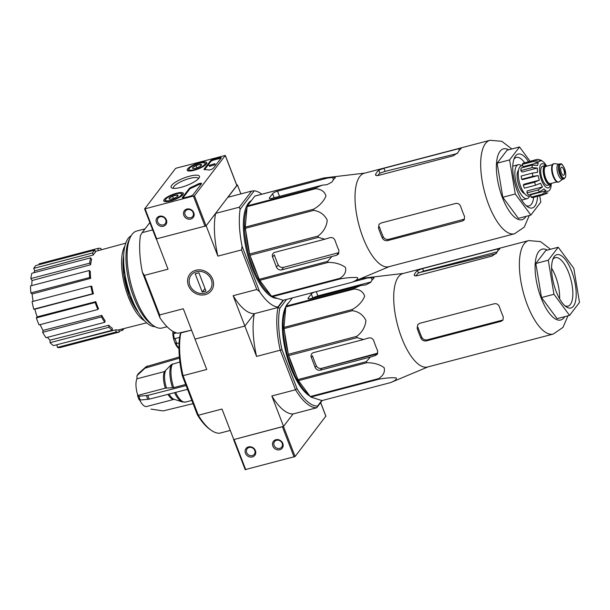 <?xml version="1.0" encoding="UTF-8"?>
<svg xmlns="http://www.w3.org/2000/svg" width="610" height="610" viewBox="0 0 610 610"><rect width="100%" height="100%" fill="white"/><g stroke="black" fill="none" stroke-linecap="round" stroke-linejoin="round"><path stroke-width="0.91" d="M176.42 168.101L225.304 155.436L194.46 195.772L144.6 208.94L175.436 168.604L176.42 168.101M170.587 200.942A10.5 2.753 158.9 0 1 163.747 200.888A10.5 2.753 158.9 0 1 172.546 194.529A10.5 2.753 158.9 0 1 183.335 193.324A10.5 2.753 158.9 0 1 170.587 200.942M194.049 170.312A10.5 2.753 158.9 0 1 187.201 170.251A10.5 2.753 158.9 0 1 196.001 163.892A10.5 2.753 158.9 0 1 206.79 162.695A10.5 2.753 158.9 0 1 194.049 170.312M180.995 187.346A15.189 3.98 158.9 0 1 172.012 188.048A15.189 3.98 158.9 0 1 183.831 178.059A15.189 3.98 158.9 0 1 199.295 177.525A15.189 3.98 158.9 0 1 180.995 187.346M210.412 160.903A2.783 0.732 158.9 0 1 213.683 159.233L219.417 157.731A2.783 0.732 158.9 0 1 221.232 157.746A2.783 0.732 158.9 0 1 221.125 158.097L213.424 168.147A2.783 0.732 158.9 0 1 211.144 169.504A2.783 0.732 158.9 0 1 208.597 169.984A27.847 7.305 158.9 0 0 204.678 169.664A2.783 0.732 158.9 0 1 204.022 169.458A2.783 0.732 158.9 0 1 204.129 169.107L210.412 160.903L210.702 161.658A2.783 0.732 158.9 0 1 213.973 159.98L219.707 158.478A2.783 0.732 158.9 0 1 220.972 158.287M189.321 188.444A2.783 0.732 158.9 0 1 191.22 187.239A27.847 7.305 158.9 0 0 197.716 184.189A2.783 0.732 158.9 0 1 201.559 183.435A2.783 0.732 158.9 0 1 201.452 183.778L193.134 194.651A2.783 0.732 158.9 0 1 189.855 196.328L184.128 197.831A2.783 0.732 158.9 0 1 182.306 197.808A2.783 0.732 158.9 0 1 182.413 197.457L189.321 188.444L189.611 189.191A2.783 0.732 158.9 0 1 191.509 187.994L191.22 187.239M236.817 185.47L206.073 225.86L156.236 238.922M186.889 209.047A5.566 4.941 -142.6 0 0 185.47 217.701A5.566 4.941 -142.6 0 0 194.102 215.437A5.566 4.941 -142.6 0 0 186.889 209.047M159.477 216.23A5.566 4.941 -142.6 0 0 158.066 224.884A5.566 4.941 -142.6 0 0 166.698 222.619A5.566 4.941 -142.6 0 0 159.477 216.23M173.431 188.353A13.42 3.523 158.9 0 1 173.37 188.231A13.42 3.523 158.9 0 1 184.609 180.087A13.42 3.523 158.9 0 1 198.41 178.57A13.42 3.523 158.9 0 1 198.448 178.7M160.14 216.794A4.514 4.003 -142.6 0 0 158.127 218.113A4.514 4.003 -142.6 0 0 159.271 224.038A4.514 4.003 -142.6 0 0 165.295 223.603A4.514 4.003 -142.6 0 0 165.096 218.639A4.514 4.003 -142.6 0 0 160.14 216.794M187.552 209.611A4.514 4.003 -142.6 0 0 185.531 210.93A4.514 4.003 -142.6 0 0 186.683 216.855A4.514 4.003 -142.6 0 0 192.699 216.42A4.514 4.003 -142.6 0 0 192.508 211.456A4.514 4.003 -142.6 0 0 187.552 209.611M209.504 166.133L208.91 165.462L214.88 163.648L208.91 165.462M214.88 163.648L214.933 164.708L209.588 166.355L209.299 165.6M209.962 166.255L209.672 165.501M214.933 164.708L214.644 163.96M204.563 169.664L210.702 161.658M201.308 183.976A2.783 0.732 158.9 0 0 198.006 184.944A27.847 7.305 158.9 0 1 191.509 187.994M182.855 198.021L189.611 189.191M193.66 168.558A4.827 1.266 158.9 0 1 192.783 168.451A4.827 1.266 158.9 0 1 192.676 167.59L196.008 165.493L200.324 164.364L201.308 165.333A4.827 1.266 158.9 0 1 197.975 167.43A4.827 1.266 158.9 0 1 193.66 168.558M192.676 167.59A4.827 1.266 158.9 0 1 196.008 165.493A4.827 1.266 158.9 0 1 200.324 164.364A4.827 1.266 158.9 0 1 201.445 165.112A4.827 1.266 158.9 0 1 201.308 165.333M194.567 169.626A8.631 2.265 158.9 0 1 189.016 168.878A8.631 2.265 158.9 0 1 196.176 164.349A8.631 2.265 158.9 0 1 204.525 162.9A8.631 2.265 158.9 0 1 202.916 165.996A8.631 2.265 158.9 0 1 194.567 169.626M188.269 170.922A9.745 2.554 158.9 0 1 188.376 170.198L189.016 168.878M204.525 162.9L205.883 163.442A9.745 2.554 158.9 0 1 206.454 163.907M200.865 165.775L200.324 164.364M196.916 167.841L196.008 165.493M170.205 199.195A4.827 1.266 158.9 0 1 169.328 199.089A4.827 1.266 158.9 0 1 169.222 198.227L172.546 196.13L176.862 194.994L177.853 195.962A4.827 1.266 158.9 0 1 174.521 198.059A4.827 1.266 158.9 0 1 170.205 199.195M169.222 198.227A4.827 1.266 158.9 0 1 172.546 196.13A4.827 1.266 158.9 0 1 176.862 194.994A4.827 1.266 158.9 0 1 177.99 195.741A4.827 1.266 158.9 0 1 177.853 195.962M171.113 200.263A8.631 2.265 158.9 0 1 165.562 199.516A8.631 2.265 158.9 0 1 172.721 194.986A8.631 2.265 158.9 0 1 181.063 193.53A8.631 2.265 158.9 0 1 179.462 196.633A8.631 2.265 158.9 0 1 171.113 200.263M164.814 201.559A9.745 2.554 158.9 0 1 164.921 200.827L165.562 199.516M181.063 193.53L182.421 194.071A9.745 2.554 158.9 0 1 182.992 194.544M177.411 196.412L176.862 194.994M173.453 198.471L172.546 196.13M283.551 426.344L233.607 439.612L283.475 426.443L293.021 413.976L283.551 426.344L271.831 395.982L295.507 389.775L280.242 350.209L256.566 356.415L244.854 326.053L195.017 339.114L183.305 308.752L159.629 314.951L144.364 275.392L168.032 269.185L156.419 239.089M245.25 469.593L295.08 456.532L325.831 416.142M252.357 456.936A5.566 4.941 -142.6 0 0 253.768 448.281A5.566 4.941 -142.6 0 0 245.136 450.546A5.566 4.941 -142.6 0 0 252.357 456.936M279.769 449.753A5.566 4.941 -142.6 0 0 281.179 441.099A5.566 4.941 -142.6 0 0 272.548 443.356A5.566 4.941 -142.6 0 0 279.769 449.753M279.693 448.411A4.514 4.003 -142.6 0 0 281.713 447.092A4.514 4.003 -142.6 0 0 280.562 441.167A4.514 4.003 -142.6 0 0 274.546 441.602A4.514 4.003 -142.6 0 0 274.736 446.566A4.514 4.003 -142.6 0 0 279.693 448.411M252.288 455.594A4.514 4.003 -142.6 0 0 254.301 454.275A4.514 4.003 -142.6 0 0 253.15 448.35A4.514 4.003 -142.6 0 0 247.134 448.785A4.514 4.003 -142.6 0 0 247.332 453.748A4.514 4.003 -142.6 0 0 252.288 455.594M511.813 148.977L501.809 141.314L490.013 140.292L364.353 173.232A48.32 18.369 75.3 0 0 363.034 237.686A48.32 18.369 75.3 0 0 388.852 266.715L514.52 233.775L524.287 227.103L529.259 215.513M271.541 296.246L339.93 278.32A54.031 20.542 75.3 0 0 340.525 278.831C347.471 277.634 353.121 277.23 357.49 277.619C358.344 278.923 356.392 280.508 351.642 282.361L283.253 300.288L272.144 296.757A54.031 20.542 75.3 0 1 271.541 296.246L259.776 280.341A54.031 20.542 75.3 0 1 259.227 279.304L249.963 255.293A54.031 20.542 75.3 0 1 249.612 253.996L245.334 228.315A54.031 20.542 75.3 0 1 245.266 227.111L247.119 206.645A54.031 20.542 75.3 0 1 247.363 205.852L254.85 196.077A54.031 20.542 75.3 0 1 255.338 195.909L323.727 177.983L364.826 173.11M323.727 177.983A54.031 20.542 75.3 0 0 323.239 178.15L327.486 178.082L277.512 191.182A4.178 1.098 -21.1 0 0 272.601 193.698L269.475 197.777A4.178 1.098 -21.1 0 0 269.315 198.303A4.178 1.098 -21.1 0 0 272.045 198.334L322.019 185.234L327.112 184.617L332 182.047A51.995 19.764 -104.7 0 1 335.126 177.96L335.34 177.579M335.126 177.96C335.721 177.357 334.875 177.19 332.58 177.464L327.486 178.082M247.363 205.852L315.751 187.926L322.019 185.234M315.751 187.926A54.031 20.542 75.3 0 0 315.507 188.719C321.195 189.153 324.68 191.578 325.969 195.993C323.742 201.323 319.64 205.715 313.654 209.184A54.031 20.542 75.3 0 0 313.715 210.389C319.998 211.335 324.512 214.629 327.257 220.279C326.48 226.844 323.399 232.105 318.001 236.07A54.031 20.542 75.3 0 0 318.351 237.366L324.856 239.219L274.881 252.319A4.178 3.706 -142.6 0 0 273.013 253.539A4.178 3.706 -142.6 0 0 272.594 257.062L276.467 267.088A4.178 3.706 -142.6 0 0 281.652 269.872L336.674 255.232L338.588 253.943L338.939 250.519A51.995 19.764 -104.7 0 1 335.073 240.485C334.051 238.159 332.328 237.221 329.903 237.686L324.856 239.219M259.227 279.304L327.616 261.377L331.626 256.772M327.616 261.377A54.031 20.542 75.3 0 0 328.165 262.414C335.172 262.414 340.929 264.077 345.451 267.401C346.457 271.648 344.619 275.285 339.93 278.32M351.642 282.361A54.031 20.542 75.3 0 0 352.13 282.201L389.332 266.585M336.674 255.232L338.626 252.685L283.574 267.363C281.172 267.775 279.372 266.944 278.175 264.854L276.467 267.088M272.594 257.062L274.302 254.827A46.604 17.713 75.3 0 0 278.175 264.854M247.119 206.645L315.507 188.719M254.85 196.077L323.239 178.15M245.266 227.111L313.654 209.184M245.334 228.315L313.715 210.389M249.612 253.996L318.001 236.07M249.963 255.293L318.351 237.366M259.776 280.341L328.165 262.414M272.144 296.757L340.525 278.831M251.503 200.446A50.828 19.322 75.3 0 0 246.623 206.142A50.828 19.322 75.3 0 0 251.785 267.584A50.828 19.322 75.3 0 0 270.123 295.781A50.828 19.322 75.3 0 0 277.176 298.359M269.78 295.537A50.127 19.055 75.3 0 0 275.438 297.802M250.702 201.491A50.127 19.055 75.3 0 0 246.448 206.523M236.749 185.089L237.427 184.914L227.957 197.282L251.633 191.075L239.295 207.186L215.62 213.393L206.149 225.753L217.869 256.124A59.879 22.761 -104.7 0 1 215.62 213.393M149.854 222.558L142.115 232.662L152.683 229.886M251.633 191.075L254.271 190.808L240.111 209.306L239.295 207.186M283.093 300.234L277.84 307.089A59.879 22.761 -104.7 0 1 259.57 291.565L242.048 246.158A59.879 22.761 -104.7 0 1 240.111 209.306M254.271 190.808A59.879 22.761 -104.7 0 1 261.85 194.201M321.79 400.534L317.528 406.092A58.484 22.234 -104.7 0 1 297.047 388.7L281.965 349.614L280.242 350.209A59.879 22.761 -104.7 0 1 277.992 307.478L283.558 300.212L277.84 307.089M233.721 439.406L222.002 409.043L198.334 415.25L183.061 375.684L206.737 369.477L195.017 339.114L244.854 326.053L254.324 313.685L277.992 307.478L254.324 313.685L244.854 326.053L233.134 295.69L256.802 289.483L241.537 249.917L217.869 256.124M159.629 314.951L159.904 317.696A59.879 22.761 -104.7 0 0 178.173 333.212L191.555 330.14L180.819 332.953A59.879 22.761 75.3 0 0 183.061 375.684L182.298 375.737L197.381 414.823A58.484 22.234 75.3 0 0 209.771 429.257L211.129 430.218A59.879 22.761 75.3 0 0 219.516 433.245L230.252 430.431M240.889 193.888L237.427 184.914M195.879 270.238A13.55 12.017 -142.6 0 0 192.44 291.283A13.55 12.017 -142.6 0 0 213.431 285.785A13.55 12.017 -142.6 0 0 195.879 270.238M159.904 317.696L142.382 272.281A59.879 22.761 -104.7 0 1 140.445 235.429L142.115 232.662M142.382 272.281L144.364 275.392M241.537 249.917L242.048 246.158M256.566 356.415A59.879 22.761 -104.7 0 1 254.324 313.685A59.879 22.761 -104.7 0 1 233.134 295.69M259.57 291.565L256.802 289.483M145.035 228.849L136.785 231.015A50.127 19.055 75.3 0 0 130.334 237.282A50.127 19.055 75.3 0 0 135.42 297.886A50.127 19.055 75.3 0 0 153.506 325.694A50.127 19.055 75.3 0 0 162.207 327.997L167.056 326.724M131.165 235.727A47.206 17.942 75.3 0 0 131.455 298.069A47.206 17.942 75.3 0 0 155.001 326.647M130.334 237.282L129.023 240.043A47.565 18.086 75.3 0 0 133.849 297.543A47.565 18.086 75.3 0 0 151.013 323.933L153.506 325.694M39.246 264.641L39.071 263.833L97.874 248.415A43.165 16.409 -104.7 0 1 100.932 248.461L101.229 249.818M64.469 342.759L115.755 329.812A40.923 15.555 -104.7 0 0 118.813 329.858L119.293 332.038L60.489 347.456A43.165 16.409 -104.7 0 1 57.431 347.41L56.844 344.757M53.535 345.626A43.165 16.409 -104.7 0 1 50.073 342.683L49.944 340.182L108.771 325.252A40.923 15.555 -104.7 0 0 112.232 328.195L112.339 330.216L53.535 345.626M47.488 337.322A40.382 15.349 75.3 0 0 49.944 340.182M46.017 337.711A43.165 16.409 -104.7 0 1 42.669 332.32L43.028 330.406L101.763 315.37A40.923 15.555 -104.7 0 0 105.103 320.761L104.813 322.301L46.017 337.711M40.168 324.627A40.382 15.349 75.3 0 0 43.028 330.406M39.063 324.916A43.165 16.409 -104.7 0 1 36.356 317.894L37.141 316.872L95.793 301.653A40.923 15.555 -104.7 0 0 97.089 305.236A40.923 15.555 -104.7 0 0 98.5 308.675L97.867 309.499L39.063 324.916M93.429 293.784L92.545 293.768A43.165 16.409 -104.7 0 1 90.882 286.189L91.767 286.204A40.923 15.555 -104.7 0 0 93.429 293.784L34.839 309.201A40.382 15.349 75.3 0 0 37.141 316.872M34.839 309.201L33.748 309.186A43.165 16.409 -104.7 0 1 32.078 301.607L90.882 286.189M90.669 278.351L89.67 277.497A43.165 16.409 -104.7 0 1 89.304 270.512L90.303 271.358A40.923 15.555 -104.7 0 0 90.669 278.351L32.109 293.967A40.382 15.349 75.3 0 0 33.123 301.332M32.109 293.967L30.866 292.914A43.165 16.409 -104.7 0 1 30.5 285.93L89.304 270.512M90.638 264.725L89.67 263.169A43.165 16.409 -104.7 0 1 90.661 257.839L91.622 259.395A40.923 15.555 -104.7 0 0 90.638 264.725L32.071 280.516A40.382 15.349 75.3 0 0 31.75 285.602M32.071 280.516L30.866 278.579A43.165 16.409 -104.7 0 1 31.857 273.25L90.661 257.839M93.338 254.98L92.552 252.952A43.165 16.409 -104.7 0 1 94.741 250.092L95.526 252.121A40.923 15.555 -104.7 0 0 93.338 254.98L34.724 270.886A40.382 15.349 75.3 0 0 33.87 272.723M34.724 270.886L33.748 268.369A43.165 16.409 -104.7 0 1 35.937 265.51L94.741 250.092M124.966 245.906A41.221 15.669 75.3 0 0 128.405 297.108A41.221 15.669 75.3 0 0 144.6 320.814M98.355 250.596L97.874 248.415M92.552 252.952L33.748 268.369M89.67 263.169L30.866 278.579M89.67 277.497L30.866 292.914M92.545 293.768L33.748 309.186M97.867 309.499A43.165 16.409 -104.7 0 1 95.16 302.484L36.356 317.894M95.16 302.484L95.793 301.653M104.813 322.301A43.165 16.409 -104.7 0 1 101.474 316.91L42.669 332.32M101.474 316.91L101.763 315.37M112.339 330.216A43.165 16.409 -104.7 0 1 108.877 327.273L50.073 342.683M108.877 327.273L108.771 325.252M119.293 332.038A43.165 16.409 -104.7 0 1 116.235 332L57.431 347.41M116.235 332L115.755 329.812M123.967 328.554A43.165 16.409 -104.7 0 1 122.427 330.361L119.11 331.23M122.427 330.361L121.924 329.072M250.458 256.566A46.94 17.842 75.3 0 0 253.623 265.96A46.94 17.842 75.3 0 0 257.405 274.569M246.059 232.669A46.94 17.842 75.3 0 0 249.391 252.7M246.997 208.033A50.127 19.055 75.3 0 0 252.731 267.134A50.127 19.055 75.3 0 0 270.306 294.577M528.489 161.642A27.847 10.584 75.3 0 0 514.543 157.571A27.847 10.584 75.3 0 0 517.371 191.235A27.847 10.584 75.3 0 0 527.421 206.683A27.847 10.584 75.3 0 0 537.578 196.298M539.736 195.734L540.803 202.123L530.868 215.086L515.259 193.995L509.586 159.927L519.514 146.957L530.067 161.223M509.586 159.927L497.127 163.19L507.055 150.228L519.514 146.957M515.259 193.995L502.8 197.259L497.127 163.19M530.868 215.086L518.409 218.357L502.8 197.259M377.75 175.573A45.041 17.118 75.3 0 1 379.916 173.164L385.101 171.357L457.248 153.537M385.101 171.357L383.911 168.284L458.667 148.688C460.84 148.1 461.617 148.085 460.992 148.634L461.229 148.314M383.911 168.284L378.772 170.19A48.32 18.369 75.3 0 0 375.646 174.277L375.562 174.994M376.111 175.482L375.646 174.277C375.272 175.466 376.202 175.848 378.436 175.428L453.192 155.84L457.866 152.721A48.32 18.369 -104.7 0 1 460.992 148.634M380.945 223.039L455.693 203.45C458.034 203.115 459.704 204.121 460.695 206.477A48.32 18.369 -104.7 0 0 462.54 211.609A48.32 18.369 -104.7 0 0 464.561 216.504L464.286 219.829L462.464 220.995L387.716 240.592C385.322 240.996 383.53 240.149 382.34 238.06A48.32 18.369 75.3 0 1 380.312 233.157A48.32 18.369 75.3 0 1 378.467 228.026L379.039 224.32L380.945 223.039M378.467 228.026L379.397 226.813A45.041 17.118 75.3 0 0 383.271 236.848L382.34 238.06M462.464 220.995L463.745 219.325L388.677 239.341C386.267 239.76 384.468 238.929 383.271 236.848M526.011 205.54A25.063 9.531 75.3 0 0 529.053 205.921A25.063 9.531 75.3 0 0 533.689 197.32M524.699 162.794A25.063 9.531 75.3 0 0 516.342 157.433A25.063 9.531 75.3 0 0 513.879 159.263M204.731 293.174A11.925 10.584 37.4 0 1 189.268 279.487A11.925 10.584 37.4 0 1 207.758 274.645A11.925 10.584 37.4 0 1 204.731 293.174M205.982 291.1L202.245 292.076L195.185 273.776L198.921 272.792L205.982 291.1M204.983 288.5L202.245 292.076M551.448 183.351A9.89 3.759 -104.7 0 1 550.121 184.708L547.635 185.364A9.89 3.759 -104.7 0 1 541.489 176.755A9.89 3.759 -104.7 0 1 542.618 166.233L545.111 165.584A9.89 3.759 -104.7 0 1 546.934 166.111M561.391 172.76A4.178 1.586 75.3 0 0 563.625 175.268A4.178 1.586 75.3 0 0 564.105 170.823A4.178 1.586 75.3 0 0 561.505 167.186A4.178 1.586 75.3 0 0 561.391 172.76M563.922 178.936L562.42 179.325A7.8 2.966 -104.7 0 1 557.578 172.538A7.8 2.966 -104.7 0 1 558.47 164.243L559.965 163.846A7.8 2.966 -104.7 0 0 559.073 172.142A7.8 2.966 -104.7 0 0 563.922 178.936L565.447 177.289L565.805 175.001L564.586 168.535C561.276 161.993 560.925 164.342 559.965 163.846M562.633 179.271L559.233 181.78A9.47 3.599 -104.7 0 1 558.737 182.016A9.47 3.599 -104.7 0 1 552.858 173.774A9.47 3.599 -104.7 0 1 553.933 163.701A9.47 3.599 -104.7 0 1 554.482 163.671L558.684 164.181M558.737 182.016L558.241 182.154A9.47 3.599 -104.7 0 1 552.355 173.903A9.47 3.599 -104.7 0 1 553.438 163.831L553.933 163.701M550.121 184.708A9.89 3.759 -104.7 0 1 543.983 176.099A9.89 3.759 -104.7 0 1 545.111 165.584M538.111 175.566L522.732 179.599L521.68 179.264L532.896 176.321L538.111 175.566A15.593 5.932 -104.7 0 0 539.37 180.194L534.497 182.207L523.288 185.15A18.102 6.885 -104.7 0 0 524.447 188.154L535.664 185.219L540.529 183.206A15.593 5.932 -104.7 0 0 542.488 186.919L538.15 189.946L526.941 192.882A18.102 6.885 -104.7 0 0 528.413 194.88L539.629 191.936L543.967 188.917A15.593 5.932 -104.7 0 0 546.095 190.724L542.336 194.239L531.127 197.183A18.102 6.885 -104.7 0 0 532.515 197.625L543.731 194.681L547.49 191.166A15.593 5.932 -104.7 0 0 548.26 191.098A15.593 5.932 -104.7 0 0 549.221 190.587L550.159 189.359A15.593 5.932 -104.7 0 0 550.975 186.866L551.303 183.663M546.651 165.92L544.646 163.114A15.593 5.932 -104.7 0 0 542.511 161.307L541.253 160.338M525.362 162.618L536.556 159.523L538.226 159.401L541.116 160.857A15.593 5.932 -104.7 0 0 540.346 160.926L539.133 161.246M522.198 164.425L533.407 161.49L538.447 162.664L523.075 166.698L522.198 164.425A18.102 6.885 -104.7 0 1 523.136 163.205L534.352 160.262L539.385 161.444A15.593 5.932 -104.7 0 1 540.346 160.926M520.856 170.579L532.072 167.636L537.349 168.047L521.969 172.081L520.856 170.579A18.102 6.885 -104.7 0 1 521.092 168.009L532.301 165.074L537.578 165.485A15.593 5.932 -104.7 0 1 538.447 162.664M521.68 179.264A18.102 6.885 -104.7 0 1 521.146 176.046L532.362 173.103L537.57 172.348A15.593 5.932 -104.7 0 1 537.349 168.047M547.841 192.912L544.875 194.224M518.523 170.19A12.536 4.766 75.3 0 0 519.179 186.271A12.536 4.766 75.3 0 0 524.692 193.744M530.868 195.657L529.144 196.107A15.593 5.932 -104.7 0 1 519.453 182.527A15.593 5.932 -104.7 0 1 521.237 165.935L522.64 165.569M539.37 180.194L523.998 184.228L523.288 185.15M542.488 186.919L527.116 190.953L526.941 192.882M546.095 190.724L530.723 194.758L531.127 197.183M521.702 165.813A17.545 6.672 75.3 0 0 518.248 164.708A17.545 6.672 75.3 0 0 517.776 188.109A17.545 6.672 75.3 0 0 527.147 198.646A17.545 6.672 75.3 0 0 529.61 195.985M550.517 249.269L540.506 241.613L528.717 240.584L403.05 273.524A48.32 18.369 75.3 0 0 401.731 337.986A48.32 18.369 75.3 0 0 427.557 367.006L553.217 334.066L562.984 327.395L567.956 315.805M403.53 273.402L362.424 278.282A54.031 20.542 75.3 0 0 361.936 278.442L371.284 277.763C373.572 277.489 374.418 277.649 373.823 278.252L374.037 277.878M314.135 292.198A4.178 1.098 -21.1 0 0 311.306 293.989L308.18 298.077A4.178 1.098 -21.1 0 0 308.019 298.595A4.178 1.098 -21.1 0 0 310.742 298.625L360.716 285.526L365.809 284.908L370.697 282.338A51.995 19.764 -104.7 0 1 373.823 278.252M360.716 285.526L354.448 288.217A54.031 20.542 75.3 0 0 354.204 289.01C359.839 289.43 363.324 291.839 364.673 296.231C362.508 301.546 358.406 305.961 352.359 309.476A54.031 20.542 75.3 0 0 352.42 310.681C358.634 311.603 363.141 314.874 365.947 320.502C365.237 327.059 362.149 332.343 356.697 336.362A54.031 20.542 75.3 0 0 357.048 337.658L363.552 339.511L368.6 337.978C371.025 337.513 372.748 338.451 373.77 340.784A51.995 19.764 -104.7 0 0 377.643 350.811L377.285 354.242L375.371 355.531L370.331 357.063L366.313 361.669A54.031 20.542 75.3 0 0 366.862 362.714C373.785 362.698 379.542 364.345 384.125 367.655C385.192 371.887 383.362 375.539 378.627 378.612A54.031 20.542 75.3 0 0 379.229 379.123C386.092 377.933 391.734 377.529 396.164 377.903C397.079 379.191 395.135 380.777 390.347 382.661A54.031 20.542 75.3 0 0 390.827 382.493L428.029 366.885M352.359 309.476L283.97 327.402L285.823 306.937A54.031 20.542 75.3 0 1 286.067 306.144L354.448 288.217M285.823 306.937L354.204 289.01M359.709 279.029L361.936 278.442M359.93 278.93L362.424 278.282M283.97 327.402A54.031 20.542 75.3 0 0 284.031 328.607L352.42 310.681M366.313 361.669L297.924 379.595L288.667 355.584A54.031 20.542 75.3 0 1 288.309 354.288L356.697 336.362M288.667 355.584L357.048 337.658M297.924 379.595A54.031 20.542 75.3 0 0 298.473 380.64L366.862 362.714M390.347 382.661L321.958 400.587L310.841 397.049A54.031 20.542 75.3 0 1 310.246 396.538L378.627 378.612M310.841 397.049L379.229 379.123M286.067 306.144L292.381 297.901M310.246 396.538L298.473 380.64M288.309 354.288L284.031 328.607M363.552 339.511L313.578 352.611A4.178 3.706 -142.6 0 0 311.718 353.83A4.178 3.706 -142.6 0 0 311.291 357.353L315.164 367.38A4.178 3.706 -142.6 0 0 320.349 370.163L370.331 357.063M311.291 357.353L312.48 355.805A48.457 18.422 75.3 0 0 314.325 360.937A48.457 18.422 75.3 0 0 316.346 365.832C317.543 367.921 319.335 368.768 321.729 368.371L376.545 353.998L375.371 355.531M370.88 281.995L317.917 295.88L312.77 297.787A48.457 18.422 75.3 0 0 312.274 298.221M366.191 278.381L353.037 281.828M289.155 356.865A46.94 17.842 75.3 0 0 292.327 366.259A46.94 17.842 75.3 0 0 296.102 374.86M284.756 332.961A46.94 17.842 75.3 0 0 288.095 352.992M321.058 368.486L377.834 353.144M417.171 328.317A48.32 18.369 75.3 0 0 419.017 333.456A48.32 18.369 75.3 0 0 421.037 338.352C422.234 340.441 424.026 341.287 426.413 340.883L501.168 321.295L502.991 320.12L503.265 316.796A48.32 18.369 -104.7 0 1 501.237 311.901A48.32 18.369 -104.7 0 1 499.392 306.769C498.4 304.413 496.731 303.406 494.397 303.742L419.642 323.33L417.736 324.611L417.171 328.317L417.957 327.296A45.536 17.309 75.3 0 0 419.794 332.435A45.536 17.309 75.3 0 0 421.823 337.322C423.02 339.404 424.819 340.243 427.213 339.839L501.969 320.25L501.168 321.295M497.226 251.838L423.599 271.137L418.445 273.005L417.469 270.482L422.616 268.575L497.363 248.979C499.537 248.392 500.314 248.377 499.697 248.933L499.925 248.606M414.259 275.293L414.342 274.569C413.969 275.758 414.907 276.147 417.141 275.728L491.889 256.131L496.57 253.013A48.32 18.369 -104.7 0 1 499.697 248.933M417.469 270.482A48.32 18.369 75.3 0 0 414.342 274.569L414.808 275.773M418.445 273.005A45.536 17.309 75.3 0 0 415.967 275.918M139.675 400.015A15.319 5.825 75.3 0 0 146.682 406.512L174.185 399.306A15.319 5.825 75.3 0 1 168.009 394.342M186.096 385.573L147.818 395.387L138.867 396.256L137.776 395.425L165.325 388.166L173.72 387.609L185.676 384.475M136.998 375.638L138.813 373.236A19.23 7.312 75.3 0 1 138.905 373.16L146.148 366.663A23.843 9.066 75.3 0 0 144.974 368.196L137.014 375.638L136.937 378.802A15.319 5.825 75.3 0 0 137.814 395.379M137.624 395.943L137.776 395.425M139.225 399.184L140.315 400.023L149.275 399.146L187.544 389.332M151.013 409.104L163.129 410.919L193.073 403.645M136.937 378.802L164.456 371.589L171.357 364.589A20.511 7.8 75.3 0 0 172.577 387.8M179.889 361.982L171.357 364.589M179.47 358.116L144.974 368.196M179.363 356.941L146.148 366.663M180.819 332.953L180.125 334.433A58.484 22.234 75.3 0 0 182.298 375.737M172.92 331.36A11.14 4.232 75.3 0 0 178.715 348.394A11.14 4.232 75.3 0 0 178.783 348.44M174.125 331.992A13.923 5.292 75.3 0 0 174.201 333.174L173.545 333.67A12.536 4.766 75.3 0 0 174.475 339.046L175.123 338.55A13.923 5.292 75.3 0 0 176.404 342.584A13.923 5.292 75.3 0 0 176.786 343.506L175.787 342.98A12.536 4.766 75.3 0 0 178.074 347.25L178.974 347.014M176.786 343.506L179.104 342.896M174.201 333.174L175.939 332.717M175.123 338.55L179.645 337.368M322.255 400.503L316.689 407.77L293.021 413.976A59.879 22.761 -104.7 0 1 271.831 395.982M286.608 299.411L279.799 308.309A58.484 22.234 -104.7 0 0 281.965 349.614M310.033 396.256A50.127 19.055 -104.7 0 1 290.68 367.624A50.127 19.055 -104.7 0 1 288.888 302.453M317.528 406.092L316.689 407.77A59.879 22.761 -104.7 0 1 295.507 389.775L297.047 388.7M197.381 414.823L198.334 415.25A59.879 22.761 75.3 0 0 211.129 430.218M277.992 307.478L279.799 308.309M173.545 333.67L176.511 332.892M285.693 308.332A50.127 19.055 75.3 0 0 291.427 367.426A50.127 19.055 75.3 0 0 309.011 394.868M535.824 263.489L545.759 250.519L558.219 247.248L573.827 268.347L579.5 302.415L569.565 315.385L557.113 318.649L541.505 297.55L535.824 263.489L548.283 260.218L558.219 247.248M569.565 315.385L553.956 294.287L541.505 297.55M553.956 294.287L548.283 260.218M559.606 298.801A25.063 9.531 75.3 0 0 551.577 268.179M564.837 305.709A25.063 9.531 75.3 0 0 568.001 306.151A25.063 9.531 75.3 0 0 570.868 279.487A25.063 9.531 75.3 0 0 555.291 257.656A25.063 9.531 75.3 0 0 552.751 259.601M556.152 291.427A27.572 10.484 75.3 0 0 566.095 306.723A27.572 10.484 75.3 0 0 574.033 278.663A27.572 10.484 75.3 0 0 553.354 258.099A27.572 10.484 75.3 0 0 556.152 291.427M236.878 185.631L225.273 155.542M206.073 225.86L194.46 195.772M205.09 226.363L193.484 196.275M156.755 239.029L145.142 208.948M213.973 159.98L213.683 159.233M219.707 158.478L219.417 157.731M204.335 169.641L204.129 169.107M209.451 166.149L209.161 165.394M210.175 165.958L209.886 165.203M198.006 184.944L197.716 184.189M182.626 197.998L182.413 197.457M234.156 439.619L245.761 469.708M282.491 426.947L294.104 457.035M283.475 426.443L295.08 456.532M320.624 402.646L325.892 416.302M283.574 267.363L281.652 269.872M269.788 198.585L269.475 197.777M274.18 197.77L272.601 193.698M279.517 196.374L277.512 191.182M333.456 179.736L332.58 177.464M123.677 255.781A38.018 14.449 75.3 0 0 129.305 295.934A38.018 14.449 75.3 0 0 138.638 312.846M508.641 149.808A36.623 13.923 75.3 0 0 496.746 160.872A36.623 13.923 75.3 0 0 502.449 197.716A36.623 13.923 75.3 0 0 526.079 216.344M490.013 140.292A48.32 18.369 75.3 0 0 488.701 204.746A48.32 18.369 75.3 0 0 514.52 233.775M459.322 150.388L458.667 148.688M379.916 173.164L378.772 170.19M388.677 239.341L387.716 240.592M545.485 165.539A12.536 4.766 75.3 0 0 539.911 166.439A12.536 4.766 75.3 0 0 541.604 180.392A12.536 4.766 75.3 0 0 550.472 184.563M564.563 168.627A7.099 2.699 -104.7 0 1 563.709 178.067A7.099 2.699 -104.7 0 1 559.431 166.995A7.099 2.699 -104.7 0 1 564.563 168.627M554.261 178.814A8.914 3.385 -104.7 0 1 551.608 168.696M556.922 181.917L550.502 183.602A8.914 3.385 -104.7 0 1 544.959 175.84A8.914 3.385 -104.7 0 1 545.98 166.362L552.401 164.677M551.196 183.419A9.607 3.652 -104.7 0 1 544.082 176.069A9.607 3.652 -104.7 0 1 546.674 166.179M534.352 160.262A18.102 6.885 75.3 0 0 533.407 161.49M532.301 165.074A18.102 6.885 75.3 0 0 532.072 167.636M532.362 173.103A18.102 6.885 75.3 0 0 532.896 176.321M534.497 182.207A18.102 6.885 75.3 0 0 535.062 183.74A18.102 6.885 75.3 0 0 535.664 185.219M538.15 189.946A18.102 6.885 75.3 0 0 539.629 191.936M542.336 194.239A18.102 6.885 75.3 0 0 543.731 194.681M316.346 365.832L315.164 367.38M321.729 368.371L320.349 370.163M312.77 297.787L311.306 293.989M317.917 295.88L316.277 291.633M308.485 298.877L308.18 298.077M372.161 280.028L371.284 277.763M528.717 240.584A48.32 18.369 75.3 0 0 527.398 305.046A48.32 18.369 75.3 0 0 553.217 334.066M164.456 371.589A15.319 5.825 75.3 0 0 165.325 388.166M165.569 370.926A15.692 5.963 75.3 0 0 166.469 387.983M169.092 394.068A15.692 5.963 75.3 0 0 174.056 399.26L182.298 401.944L185.577 402.074L191.83 400.434M174.529 392.672A20.511 7.8 75.3 0 0 182.298 401.944M172.47 363.926A20.885 7.938 75.3 0 0 173.72 387.609M175.627 392.39A20.885 7.938 75.3 0 0 185.577 402.074M147.528 365.909A24.232 9.211 75.3 0 0 146.354 367.441M143.449 369.08L138.813 373.236A19.23 7.312 75.3 0 0 137.73 374.692M138.867 396.256A19.23 7.312 75.3 0 0 140.315 400.023M146.415 395.638A23.843 9.066 75.3 0 0 147.872 399.397M147.818 395.387A24.232 9.211 75.3 0 0 149.275 399.146M547.338 250.1A36.623 13.923 75.3 0 0 535.443 261.171A36.623 13.923 75.3 0 0 541.154 298.008A36.623 13.923 75.3 0 0 564.784 316.636M421.823 337.322L421.037 338.352M427.213 339.839L426.413 340.883M423.599 271.137L422.616 268.575M498.019 250.679L497.363 248.979M236.916 185.524L225.304 155.436M156.206 239.029L144.6 208.94M210.13 166.019L209.84 165.264M233.607 439.612L245.22 469.7M320.669 402.577L325.923 416.195M118.813 329.858L146.667 322.82M95.259 251.442L125.79 243.146M138.31 312.297L129.328 295.865L123.868 274.957L123.662 256.413M541.261 160.331L538.226 159.393M548.26 191.098L547.429 191.319M521.687 200.08L527.147 198.646M512.789 166.133L518.248 164.708M496.082 253.684L418.887 272.731M137.608 395.943L139.072 399.733"/></g></svg>
